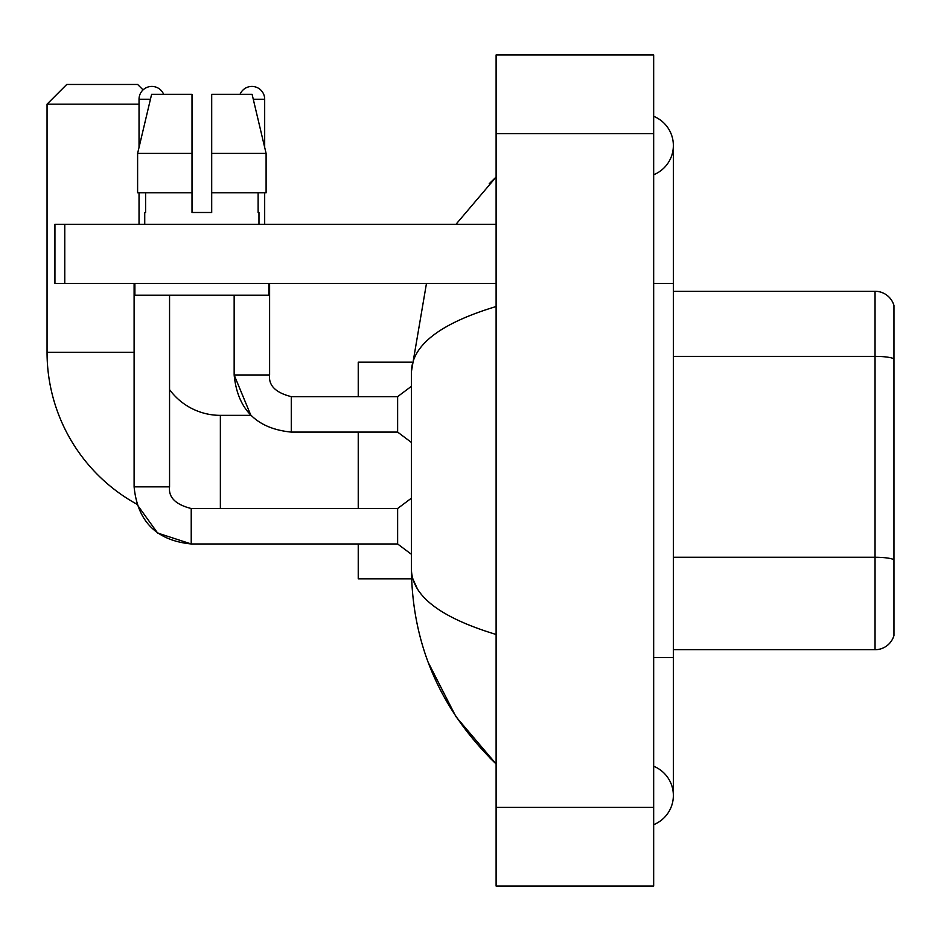 <?xml version="1.0" encoding="UTF-8"?>
<svg xmlns="http://www.w3.org/2000/svg" width="941" height="941" viewBox="0 0 941 941"><rect width="100%" height="100%" fill="white"/><g stroke="black" fill="none" stroke-linecap="round" stroke-linejoin="round"><path stroke-width="1.41" d="M893.95 305.449A19.69 19.69 0 0 0 875.048 291.275A19.69 19.69 0 0 1 893.95 305.449L893.95 635.551A19.69 19.69 0 0 1 875.048 649.725L673.368 649.725M893.95 358.839A19.69 3.423 180 0 0 875.048 356.368L875.048 291.275L673.368 291.275M653.666 824.681A31.512 31.512 0 0 0 653.666 766.256A31.512 31.512 0 0 1 653.666 824.681A31.512 31.512 0 0 0 673.368 795.474A31.512 31.512 0 0 1 653.666 824.681M653.666 116.319A31.512 31.512 0 0 1 653.666 174.744A31.512 31.512 0 0 0 653.666 116.319A31.512 31.512 0 0 1 673.368 145.526A31.512 31.512 0 0 0 653.666 116.319M496.107 306.531C440.4 323.328 412.17 345.018 411.417 371.624L411.417 569.376C412.04 595.888 440.27 617.578 496.107 634.469M496.107 886.069L653.666 886.069L653.666 54.931L496.107 54.931L496.107 886.069M411.417 371.624L426.473 283.394M455.962 224.311L496.107 177.037L455.962 224.311M428.202 662.37L455.985 716.736L496.107 763.963C440.482 709.973 412.252 645.103 411.417 569.376M417.322 588.678L412.817 578.821M211.701 212.49L192.011 212.49L211.701 212.49L192.011 212.49L211.701 212.49L211.701 94.323L252.106 94.323L266.103 153.407L266.103 192.799L211.701 192.799M240.061 94.323A12.798 12.798 0 0 1 264.68 99.24L264.68 147.408L266.103 153.407L211.701 153.407M191.223 508.552L191.223 543.969L157.629 533.041L136.798 504.164A173.32 173.32 0 0 1 47.05 352.322L47.05 104.169L66.74 84.467L137.645 84.467L143.079 89.901M220.37 508.516L220.37 415.357A63.023 63.023 0 0 1 169.556 389.609M139.033 104.169L47.05 104.169M358.239 432.095L358.239 508.516M358.239 543.969L358.239 578.821L411.582 578.821M411.582 362.179L358.239 362.179L358.239 396.643M139.033 147.408L139.033 99.24A12.798 12.798 0 0 1 163.652 94.323M134.104 486.85L169.556 486.85C168.368 497.354 175.591 504.576 191.223 508.516L397.631 508.516L397.631 543.969L191.223 543.969C156.571 540.534 137.527 521.502 134.104 486.85L134.104 283.394M169.556 486.85L169.556 295.215M139.033 192.799L139.033 224.311M220.37 415.357L250.871 415.357L234.156 374.977L269.608 374.977C268.42 385.481 275.642 392.703 291.275 396.643L397.631 396.643L397.631 432.095L291.275 432.095L291.275 396.679M264.68 192.799L264.68 224.311M64.776 283.394L54.931 283.394L54.931 224.311L64.776 224.311L64.776 283.394L496.107 283.394M496.107 224.311L64.776 224.311M192.011 153.407L192.011 192.799L192.011 153.407L137.609 153.407L151.607 94.323L192.011 94.323L192.011 212.49M144.738 212.49L145.596 212.49L144.738 212.49L144.738 224.311M258.975 212.49L258.116 212.49L258.975 212.49L258.975 224.311M258.116 192.799L258.116 212.49M145.596 212.49L145.596 192.799M134.892 283.394L134.892 295.215L268.82 295.215L268.82 283.394M192.011 192.799L137.609 192.799L137.609 153.407L151.607 94.323M266.103 192.799L266.103 153.407L252.106 94.323M893.95 559.73A19.69 3.423 180 0 0 875.048 557.26L875.048 356.368L673.368 356.368M875.048 649.725L875.048 557.26L673.368 557.26M653.666 657.606L673.368 657.606L673.368 145.526M653.666 283.394L673.368 283.394M496.107 807.296L653.666 807.296M496.107 133.704L653.666 133.704M47.05 352.322L134.104 352.322M139.033 99.24L150.431 99.24M291.275 396.643C275.642 392.703 268.42 385.481 269.608 374.977L269.608 283.394M253.282 99.24L264.68 99.24M673.368 657.606L673.368 795.474M496.107 177.037L489.249 183.66M496.107 763.963L489.249 757.34M397.631 543.969L411.417 554.308M397.631 508.516L411.417 498.177M234.156 295.215L234.156 374.977C237.579 409.629 256.622 428.673 291.275 432.095M397.631 432.095L411.417 442.435M397.631 396.643L411.417 386.304"/></g></svg>
